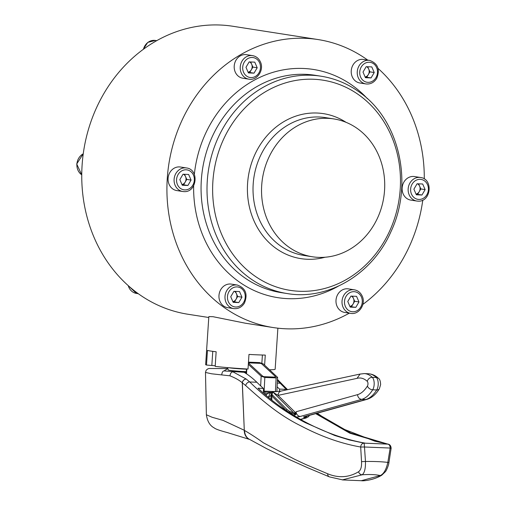 <?xml version="1.0" encoding="UTF-8"?>
<svg xmlns="http://www.w3.org/2000/svg" width="506" height="506" viewBox="0 0 506 506"><rect width="100%" height="100%" fill="white"/><g stroke="black" fill="none" stroke-linecap="round" stroke-linejoin="round"><path stroke-width="0.76" d="M354.358 289.818L348.337 288.875A11.916 10.487 98.9 0 0 338.116 293.847A11.916 10.487 98.9 0 0 337.015 306.219A11.916 10.487 98.9 0 0 344.662 312.423L350.683 313.366A11.916 10.487 -81.1 0 1 343.036 307.161A11.916 10.487 -81.1 0 1 344.137 294.783A11.916 10.487 -81.1 0 1 354.358 289.818C357.97 290.501 360.595 292.607 362.226 296.149C366.135 304.112 358.975 315.061 350.683 313.366M349.912 306.44A5.522 4.858 98.9 0 0 353.106 303.979A5.522 4.858 98.9 0 0 353.473 298.47A5.522 4.858 98.9 0 0 351.43 296.124M420.492 177.492L414.471 176.55A11.916 10.487 98.9 0 0 413.421 176.449A11.916 10.487 98.9 0 0 402.194 187.302A11.916 10.487 98.9 0 0 410.796 200.098L416.817 201.034A11.916 10.487 -81.1 0 1 408.215 188.238A11.916 10.487 -81.1 0 1 419.442 177.391A11.916 10.487 -81.1 0 1 420.492 177.492C433.598 178.877 431.011 202.349 417.912 201.141L416.817 201.034A11.916 10.487 -81.1 0 0 417.867 201.141M369.595 60.391L363.574 59.455A11.916 10.487 98.9 0 0 353.043 64.92A11.916 10.487 98.9 0 0 359.899 82.997L365.92 83.939A11.916 10.487 -81.1 0 1 359.064 65.856A11.916 10.487 -81.1 0 1 369.595 60.391C377.893 63.452 380.259 69.467 376.692 78.436C374.048 82.573 370.455 84.407 365.92 83.939M365.155 77.013A5.522 4.858 98.9 0 0 368.349 74.553A5.522 4.858 98.9 0 0 368.71 69.05A5.522 4.858 98.9 0 0 366.667 66.703M252.57 55.622L246.548 54.686A11.916 10.487 98.9 0 0 236.327 59.651A11.916 10.487 98.9 0 0 235.227 72.023A11.916 10.487 98.9 0 0 242.867 78.228L248.895 79.17A11.916 10.487 -81.1 0 1 241.248 72.965A11.916 10.487 -81.1 0 1 242.349 60.593A11.916 10.487 -81.1 0 1 252.57 55.622C256.181 56.305 258.8 58.418 260.432 61.953C264.347 69.923 257.187 80.865 248.895 79.17M248.123 72.244A5.522 4.858 98.9 0 0 251.318 69.784A5.522 4.858 98.9 0 0 251.684 64.281A5.522 4.858 98.9 0 0 249.635 61.934M186.436 167.954L180.414 167.012A11.916 10.487 98.9 0 0 179.364 166.91A11.916 10.487 98.9 0 0 168.137 177.758A11.916 10.487 98.9 0 0 176.739 190.56L182.761 191.496A11.916 10.487 -81.1 0 1 174.159 178.7A11.916 10.487 -81.1 0 1 185.386 167.847A11.916 10.487 -81.1 0 1 186.436 167.954C199.541 169.333 196.948 192.811 183.855 191.603L182.761 191.496A11.916 10.487 -81.1 0 0 183.804 191.597M181.989 184.57A5.522 4.858 98.9 0 0 185.183 182.109A5.522 4.858 98.9 0 0 185.55 176.607A5.522 4.858 98.9 0 0 183.501 174.26M237.327 285.049L231.305 284.106A11.916 10.487 98.9 0 0 220.78 289.571A11.916 10.487 98.9 0 0 227.63 307.654L233.652 308.59A11.916 10.487 -81.1 0 1 226.802 290.514A11.916 10.487 -81.1 0 1 237.327 285.049C245.625 288.104 247.991 294.119 244.423 303.088C241.779 307.224 238.193 309.058 233.652 308.59M232.886 301.671A5.522 4.858 98.9 0 0 236.081 299.204A5.522 4.858 98.9 0 0 236.447 293.701A5.522 4.858 98.9 0 0 234.398 291.355M288.42 246.801A69.752 61.384 -81.1 0 1 266.093 164.127A69.752 61.384 -81.1 0 1 333.89 118.935A69.752 61.384 -81.1 0 1 357.837 128.897A69.752 61.384 -81.1 0 1 380.164 211.578A69.752 61.384 -81.1 0 1 312.373 256.763A69.752 61.384 -81.1 0 1 288.42 246.801M367.735 60.106A145.734 128.246 98.9 0 0 318.078 39.563A145.734 128.246 98.9 0 0 167.277 178.321A145.734 128.246 98.9 0 0 273.126 327.54L245.378 323.214L212.988 316.693L208.839 316.592L205.651 364.605A34.832 1.657 3.8 0 0 206.492 365.035L207.46 350.418A34.832 1.657 3.8 0 0 210.705 351.05A34.832 1.657 3.8 0 0 216.151 351.771L215.183 366.388A34.832 1.657 3.8 0 0 248.01 369.045L248.977 354.428A34.832 1.657 3.8 0 0 265.283 355.092L264.613 365.123M273.126 327.54A145.734 128.246 98.9 0 0 349.33 313.151M362.865 304.403A145.734 128.246 98.9 0 0 422.788 200.079M208.776 317.496L187.966 314.251A145.734 128.246 -81.1 0 1 82.111 165.032A145.734 128.246 -81.1 0 1 232.918 26.274L318.078 39.563M269.622 369.753A34.832 1.657 3.8 0 0 275.156 369.222L277.883 328.179M227.573 367.609L228.257 369.975A11.916 0.569 3.8 0 0 229.186 370.247A11.916 0.569 3.8 0 0 229.654 370.322A11.916 0.569 3.8 0 0 230.217 370.405A11.916 0.569 3.8 0 0 244.746 371.581A11.916 0.569 3.8 0 0 246.321 371.651M228.44 367.685A12.833 0.614 3.8 0 0 229.016 367.78A12.833 0.614 3.8 0 0 246.447 369.19M424.287 178.947A145.734 128.246 98.9 0 0 378.052 68.411M416.046 194.114A5.522 4.858 98.9 0 0 419.24 191.647A5.522 4.858 98.9 0 0 419.607 186.145A5.522 4.858 98.9 0 0 417.558 183.798M206.492 365.035L215.221 365.775M355.819 307.344L350.209 307.117L347.767 301.494L350.936 296.105L356.553 296.333L358.994 301.955L355.819 307.344L349.988 306.611M351.518 306.674L354.693 301.285L352.473 296.168M354.693 301.285L358.994 301.955M425.129 189.623L421.953 195.019L416.343 194.785L413.902 189.168L417.07 183.779L422.687 184.007L425.129 189.623L420.828 188.953L417.652 194.342L421.953 195.019M416.122 194.285L417.652 194.342M420.828 188.953L418.607 183.842M371.79 66.912L374.231 72.529L371.062 77.918L365.446 77.69L363.004 72.073L366.18 66.684L371.79 66.912M367.71 66.748L369.93 71.858L374.231 72.529M371.062 77.918L366.761 77.247L369.93 71.858M366.761 77.247L365.224 77.184M249.148 61.915L254.765 62.143L257.206 67.76L254.031 73.149L248.414 72.921L245.973 67.304L249.148 61.915M257.206 67.76L252.905 67.089L250.679 61.972M252.905 67.089L249.73 72.478L254.031 73.149M249.73 72.478L248.199 72.415M179.839 179.63L183.014 174.241L188.63 174.469L191.072 180.085L187.897 185.474L182.28 185.247L179.839 179.63M184.551 174.304L186.771 179.415L191.072 180.085M186.771 179.415L183.596 184.804L187.897 185.474M182.065 184.741L183.596 184.804M233.177 302.341L230.736 296.725L233.911 291.336L239.528 291.564L241.969 297.186L238.794 302.575L233.177 302.341M235.442 291.399L237.668 296.51L241.969 297.186M232.956 301.842L234.493 301.905L237.668 296.51M234.493 301.905L238.794 302.575M211.843 365.25L212.767 351.347M261.868 363.08L262.405 355.016M286.206 410.796L286.2 410.467A0.917 0.74 -45.3 0 1 287.212 409.67L289.894 411.555L294.1 413.041A0.917 0.74 134.7 0 0 295.112 412.238L295.586 413.294L296.136 411.745L295.694 414.863L289.173 412.301L286.2 410.467L270.912 395.066A4.586 4.434 64.8 0 0 270.887 395.686L271.001 399.411M360.076 374.054L357.04 378.361L278.079 395.369L272.753 392.118L272.007 394.351A0.917 0.835 -21 0 0 270.912 395.066L272.108 392.144L272.652 391.954M272.759 391.929L273.613 391.903L272.759 391.929M260.394 363.359L261.615 363.77L275.688 376.787L275.296 377.141L263.999 376.679L262.778 376.262L248.699 363.245L249.091 362.897L260.394 363.359M249.091 362.897L248.699 363.251L249.091 362.897L248.699 363.251L262.778 376.262L263.999 376.679L275.296 377.141L275.688 376.793M300.298 419.265A10.006 1.328 178.2 0 0 299.856 419.019M272.007 394.351L272.228 394.743A0.917 0.791 -36.2 0 0 271.153 395.565L268.047 396.925M294.612 413.63A0.917 0.342 169.9 0 0 295.586 413.294L295.694 414.863L273.132 392.283M294.581 416.014L294.682 413.775L295.593 413.497M288.629 412.371A9.165 1.221 -1.8 0 1 289.173 412.301A0.917 0.506 -61.9 0 1 289.894 411.555M271.886 400.132L271.76 396.173A0.917 0.74 -45.3 0 1 272.772 395.369L287.212 409.67M295.112 412.238L278.079 395.369A4.586 4.01 -102.2 0 1 281.146 391.056L359.981 374.073M275.416 391.6L276.124 377.906L277.604 377.387L276.864 391.625L263.424 391.113M277.604 377.387L263.228 363.839L259.565 362.593L248.465 362.138M205.48 372.448L206.372 414.762L212.134 417.273L223.026 420.372L244.29 430.271L242.342 382.814A3.668 2.903 -52.1 0 1 246.289 379.083L249.736 381.96C266.738 398.76 285.257 412.327 305.308 422.655L334.751 435.489L349.311 439.954L364.143 443.136C362.043 443.326 360.892 444.616 360.689 447.019C341.259 443.617 321.557 436.691 301.582 426.229C280.027 415.673 264.385 402.441 245.707 385.597L242.266 382.776C239.363 380.246 235.265 377.925 229.958 375.819L211.717 373.807L205.48 372.448L206.17 370.202L207.884 368.849L209.218 368.488L227.858 368.583L223.962 370.93L244.12 372.302A201.641 95.286 92.3 0 1 246.536 373.839A201.641 95.286 92.3 0 1 256.839 382.251A733.245 346.496 -87.7 0 0 260.66 385.895L261.159 376.198L264.828 377.444L264.119 391.138M276.124 377.906L264.828 377.444M261.159 376.198L248.32 364.326M277.452 380.36A3.668 3.125 -45 0 1 279.154 381.151L279.072 381.062A3.668 3.099 133.9 0 0 277.452 380.322M286.769 389.848L277.32 380.348M316.731 413.351L350.867 433.073L387.76 444.097C389.348 444.502 390.151 445.818 390.164 448.044L364.491 447L364.143 443.136L388.222 444.154M390.733 448.24L390.164 448.044L387.83 462.395L388.893 462.724C388.912 464.293 386.818 469.947 385.464 471.63L381.745 475.216A3.668 3.055 -119.3 0 1 381.739 475.216A3.668 3.055 -119.3 0 1 380.31 475.545C383.731 473.958 386.236 469.574 387.83 462.395C381.524 461.662 374.067 461.358 365.465 461.485C365.61 468.695 364.491 473.129 362.106 474.799L342.29 479.916M232.937 371.847L246.289 379.083M229.958 375.819C230.274 373.548 231.198 372.226 232.735 371.853M381.739 475.216C373.839 480.112 363.074 481.168 361.29 480.7L380.31 475.545C375.509 474.514 369.443 474.267 362.106 474.799A3.668 3.131 58.5 0 1 358.577 471.737C348.881 477.575 338.571 478.252 327.654 473.768L305.485 464.394L294.505 459.201L263.481 442.851C257.225 438.348 250.932 434.237 244.613 430.511A10.999 9.595 114.4 0 0 249.913 439.569L249.654 439.455A10.999 9.203 111.9 0 1 244.29 430.271L242.266 382.776A3.668 2.935 -51.3 0 1 246.239 379.045M364.491 447L360.689 447.019L361.531 461.643L365.465 461.485L364.491 447M358.577 471.737C360.816 470.112 361.803 466.747 361.531 461.643M249.913 439.569L266.852 448.771L286.276 458.158L307.262 467.563L329.438 476.886L342.916 479.947M260.66 385.895A733.245 346.496 -87.7 0 0 263.398 388.431L263.443 392.953M315.681 413.642L349.779 433.168L386.59 444.066L365.623 443.212C329.874 436.994 289.856 418.215 258.047 388.216L263.398 388.431M285.707 390.075L284.897 389.31L284.84 390.259M277.117 386.843A733.245 346.496 92.3 0 0 279.54 389.089L284.897 389.31M246.283 372.391L244.12 372.302M279.54 389.089L279.565 391.347M345.358 306.434A10.082 8.874 98.9 0 0 357.242 310.608A10.082 8.874 98.9 0 0 361.404 297.016A10.082 8.874 98.9 0 0 349.519 292.841A10.082 8.874 98.9 0 0 345.358 306.434M418.848 199.446A10.082 8.874 98.9 0 0 428.392 189.763A10.082 8.874 98.9 0 0 420.182 179.352A10.082 8.874 98.9 0 0 410.638 189.035A10.082 8.874 98.9 0 0 418.848 199.446M128.246 285.631A11.916 10.487 98.9 0 0 136.449 293.423L127.993 285.403M83.243 153.824A11.916 10.487 98.9 0 0 76.906 164.064A11.916 10.487 98.9 0 0 81.757 174.823M375.971 77.639A10.082 8.874 98.9 0 0 373.637 63.781A10.082 8.874 98.9 0 0 361.265 66.963A10.082 8.874 98.9 0 0 363.599 80.821A10.082 8.874 98.9 0 0 375.971 77.639M259.61 62.82A10.082 8.874 98.9 0 0 247.731 58.645A10.082 8.874 98.9 0 0 243.569 72.244A10.082 8.874 98.9 0 0 255.448 76.412A10.082 8.874 98.9 0 0 259.61 62.82M186.126 169.807A10.082 8.874 98.9 0 0 176.581 179.497A10.082 8.874 98.9 0 0 184.791 189.908A10.082 8.874 98.9 0 0 194.336 180.218A10.082 8.874 98.9 0 0 186.126 169.807M228.997 291.614A10.082 8.874 98.9 0 0 231.337 305.479A10.082 8.874 98.9 0 0 243.709 302.291A10.082 8.874 98.9 0 0 241.368 288.433A10.082 8.874 98.9 0 0 228.997 291.614M333.89 118.935L325.371 117.607A69.752 61.384 98.9 0 0 257.579 162.793A69.752 61.384 98.9 0 0 279.907 245.473A69.752 61.384 98.9 0 0 303.859 255.435L312.373 256.763M325.023 257.244A73.37 64.566 -81.1 0 1 275.681 248.155A73.37 64.566 -81.1 0 1 257.807 148.802A73.37 64.566 -81.1 0 1 346.079 122.338M359.481 95.362A106.368 93.604 98.9 0 0 228.959 128.948A106.368 93.604 98.9 0 0 253.62 275.163A106.368 93.604 98.9 0 0 384.149 241.577A106.368 93.604 98.9 0 0 359.481 95.362M249.395 277.845A109.985 96.791 -81.1 0 1 214.19 147.474A109.985 96.791 -81.1 0 1 321.089 76.216L315.149 75.286A109.985 96.791 98.9 0 0 208.244 146.544A109.985 96.791 98.9 0 0 243.456 276.915A109.985 96.791 98.9 0 0 281.222 292.626L287.168 293.556A109.985 96.791 -81.1 0 1 249.395 277.845M194.342 174.38A115.488 101.63 -81.1 0 1 353.074 85.944A115.488 101.63 -81.1 0 1 367.508 98.771M338.248 286.219A115.488 101.63 -81.1 0 1 238.136 281.159A115.488 101.63 -81.1 0 1 193.64 185.797M156.715 40.663L155.361 40.448A11.916 10.487 98.9 0 0 143.457 49.202M300.488 419.366L304.973 418.114A4.586 0.607 178.2 0 0 304.713 417.494A6.414 0.854 -1.8 0 1 304.353 416.615L365.794 399.512L361.758 399.348L300.317 416.451A4.586 3.991 -105.6 0 1 296.136 411.745L357.578 394.642A41.245 19.487 -87.7 0 0 367.419 386.046A2.751 1.297 -87.7 0 0 367.976 384.01A2.751 1.297 -87.7 0 0 367.274 381.372A41.245 19.487 -87.7 0 0 357.04 378.361M368.286 373.751C372.119 373.991 375.515 375.528 378.488 378.361C379.74 379.019 380.449 381.094 380.626 384.579L379.373 388.81A4.586 3.112 -147.9 0 1 376.73 389.962A7.331 3.466 -87.7 0 0 378.203 384.535A7.331 3.466 -87.7 0 0 376.337 377.495A45.831 21.657 -87.7 0 0 368.286 373.751L364.25 373.586A45.831 21.657 92.3 0 1 372.302 377.331A7.331 3.466 92.3 0 1 374.168 384.37A7.331 3.466 92.3 0 1 372.694 389.797A45.831 21.657 92.3 0 1 361.758 399.348A4.586 3.991 -105.6 0 1 357.578 394.642M378.488 378.361A4.586 3.738 133.2 0 0 376.337 377.495L372.302 377.331A4.586 3.738 133.2 0 0 367.274 381.372M264.733 394.079A4.586 4.01 77.8 0 1 264.828 394.054L271.532 392.416A4.586 4.434 64.8 0 0 269.021 396.559L269.059 397.779M272.917 391.903L272.936 391.499M264.866 391.17L264.815 392.08A1.834 0.867 -87.7 0 0 265.41 393.934M271.652 392.359L263.43 392.017M300.317 416.451A6.414 0.854 -1.8 0 1 296.263 417.001M307.224 415.995A4.586 3.757 99.3 0 1 304.713 417.494M379.373 388.81L378.418 390.259C375.243 394.946 371.398 397.988 366.882 399.386L305.428 416.495A4.586 3.991 -105.6 0 1 304.353 416.615M309.463 415.369L308.477 416.697L306.06 417.994A4.586 3.991 -105.6 0 1 304.973 418.114M366.882 399.386A4.586 3.991 -105.6 0 1 365.794 399.512A45.831 21.657 -87.7 0 0 376.73 389.962L372.694 389.797A4.586 3.112 -147.9 0 1 367.419 386.046M268.692 393.225A4.586 4.01 77.8 0 0 266.124 395.281M272.228 394.743L272.772 395.369M246.789 368.975L246.536 373.839M277.307 383.086L280.084 383.194A3.668 3.055 -43 0 1 281.95 384.041L279.154 381.151M221.786 374.933A3.668 1.916 -84.5 0 1 223.962 370.93M256.839 382.251L249.736 381.96A3.668 2.891 131.6 0 0 245.707 385.597M327.654 473.768A3.668 3.106 112.6 0 0 329.438 476.886M138.309 293.708L136.449 293.423M81.757 174.867L76.691 163.995L83.256 153.735M321.089 76.216C334.966 78.424 347.723 83.724 359.355 92.124C399.601 120.017 413.807 183.602 390.967 231.666C372.473 274.107 328.318 300.678 287.168 293.556M155.361 40.448L147.752 42.409L143.185 49.411M271.532 392.416L272.108 392.144M306.06 417.994L300.703 419.487M359.874 374.105L364.25 373.586M272.702 391.941L272.127 392.137M281.146 391.056L273.227 391.884M277.497 379.494L279.072 381.069M388.893 462.724L391.138 448.253C390.955 445.912 389.981 444.54 388.203 444.148L374.832 441.188L340.456 427.88L327.243 420.043L317.287 413.193M287.566 389.677L281.95 384.041M249.654 439.455L227.289 432.554M206.372 414.762C207.352 421.34 209.965 425.717 214.221 427.905C215.29 428.911 219.149 430.334 225.802 432.168L227.169 432.522M342.942 479.947L361.284 480.7M246.22 373.63L246.46 368.956"/></g></svg>
